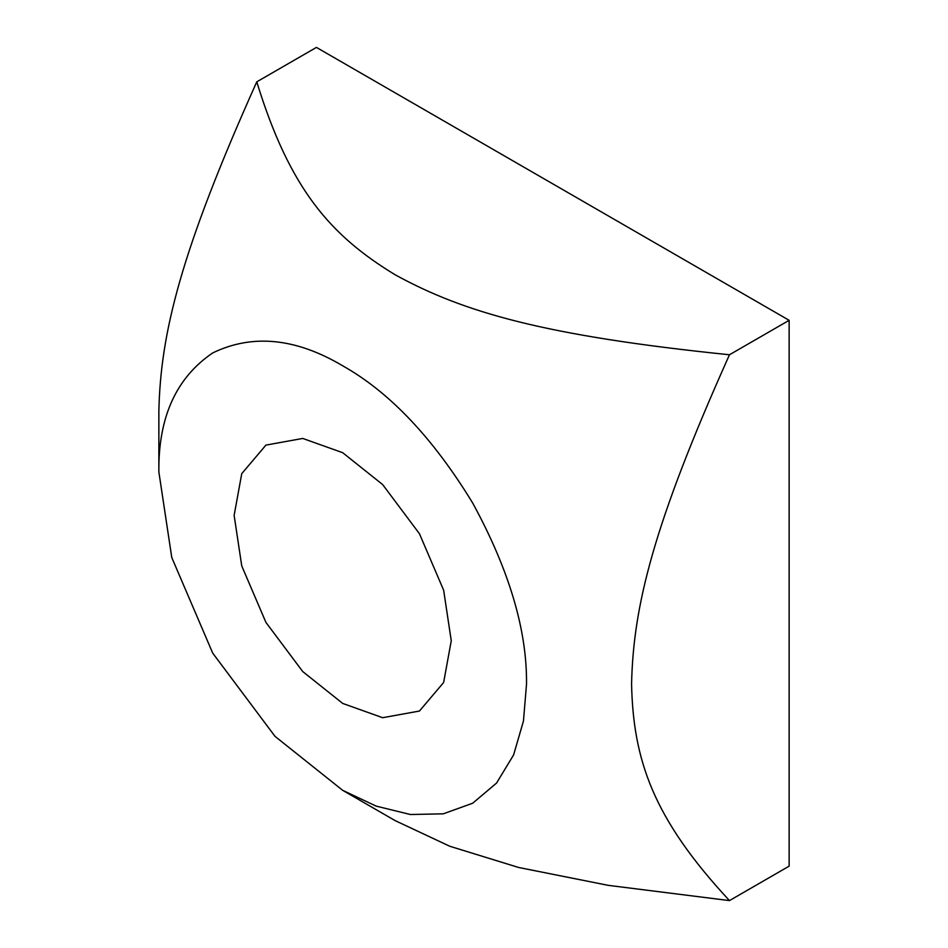 <?xml version="1.0" encoding="UTF-8"?>
<svg xmlns="http://www.w3.org/2000/svg" width="948" height="948" viewBox="0 0 948 948"><rect width="100%" height="100%" fill="white"/><g stroke="black" fill="none" stroke-linecap="round" stroke-linejoin="round"><path stroke-width="1.42" d="M342.69 703.428L302.732 671.563L265.926 622.398L241.752 565.932L234.132 515.392L241.752 473.644L265.926 445.11L302.732 438.438L342.69 452.706L382.66 484.582L419.454 533.748L443.64 590.201L451.26 640.753L443.64 682.489L419.454 711.036L382.66 717.707L342.69 703.428M526.519 684.207C527.159 630.396 509.206 569.997 472.685 503.021C432.94 437.905 389.604 392.164 342.69 365.798C295.776 337.986 252.452 333.696 212.708 352.929C176.174 377.731 158.233 417.393 158.861 471.938L171.766 557.519L212.708 653.113L275.027 736.371L342.69 790.336L376.143 806.108L410.366 814.51L443.285 813.822L472.685 803.217L496.562 783.06L513.615 754.892L523.45 721.061L526.519 684.207M158.861 471.938L158.861 411.29C160.556 333.53 180.381 252.251 256.766 81.848C289.756 189.102 330.414 235.459 395.221 274.825C463.406 312.236 543.702 335.711 729.474 354.765C653.077 525.168 633.264 606.447 631.569 684.207C633.264 760.012 653.077 818.397 729.474 900.6L608.249 885.349L518.686 867.491L449.814 846.268L395.209 820.66L342.69 790.336M729.474 354.765L789.139 320.317L316.431 47.4L256.766 81.848M789.139 320.317L789.139 866.152L729.474 900.6"/></g></svg>

